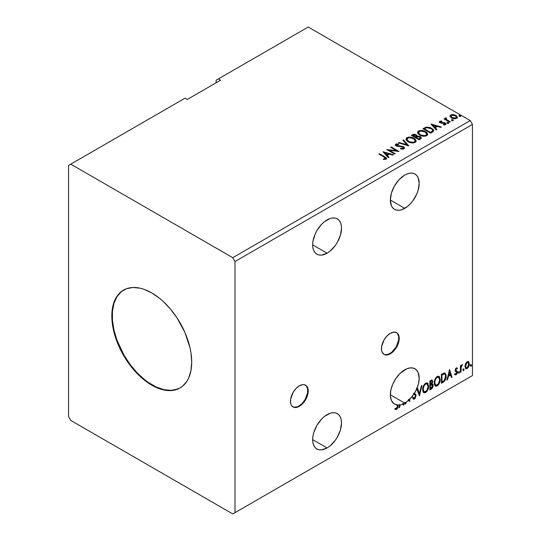 <?xml version="1.0" encoding="UTF-8"?>
<svg xmlns="http://www.w3.org/2000/svg" width="541" height="541" viewBox="0 0 541 541"><rect width="100%" height="100%" fill="white"/><g stroke="black" fill="none" stroke-linecap="round" stroke-linejoin="round"><path stroke-width="0.81" d="M292.857 406.805A12.551 7.249 120 0 0 298.909 406.061L299.349 406.318A12.551 7.249 -60 0 1 293.073 406.94A12.551 7.249 -60 0 1 291.153 396.884A12.551 7.249 -60 0 1 299.349 385.821L295.954 388.56L293.073 392.441L290.645 399.096L290.645 403.092L291.153 404.729L291.971 406.027L294.419 407.441L297.618 407.123L302.75 403.579L305.631 399.691L308.059 393.043L308.059 389.04L306.733 386.112L304.285 384.698L302.75 384.637L299.349 385.821A12.551 7.249 -60 0 1 305.631 385.199A12.551 7.249 -60 0 1 307.552 395.255A12.551 7.249 -60 0 1 299.349 406.318L298.909 406.061A12.551 7.249 120 0 0 307.045 395.2A12.551 7.249 120 0 0 305.401 385.077M383.846 354.274A12.551 7.249 120 0 0 389.899 353.53L390.345 353.787A12.551 7.249 -60 0 1 384.063 354.409A12.551 7.249 -60 0 1 382.142 344.346A12.551 7.249 -60 0 1 390.345 333.283L386.943 336.029L384.063 339.91L381.635 346.565L381.635 350.561L382.142 352.191L384.063 354.409L385.408 354.903L388.614 354.592L393.74 351.041L396.621 347.16L399.048 340.505L399.048 336.509L397.723 333.581L396.621 332.661L393.74 332.106L390.345 333.283A12.551 7.249 -60 0 1 396.621 332.661A12.551 7.249 -60 0 1 398.541 342.724A12.551 7.249 -60 0 1 390.345 353.787L389.899 353.53A12.551 7.249 120 0 0 398.041 342.669A12.551 7.249 120 0 0 396.391 332.539M327.095 219.889A20.402 11.78 -60 0 1 337.293 218.875A20.402 11.78 -60 0 1 340.417 235.227A20.402 11.78 -60 0 1 327.095 253.202L312.664 244.87L312.941 247.961L313.766 250.611L315.099 252.721L316.891 254.209L319.075 255.021L321.57 255.122L327.095 253.202L329.909 251.254L335.109 245.77L337.293 242.436L340.417 235.227L341.52 228.214L341.243 225.124L340.417 222.473L339.085 220.363L337.293 218.875L335.109 218.064L332.614 217.969L329.909 218.584L324.275 221.83L321.57 224.339L316.891 230.655L315.099 234.212L312.941 241.462L312.664 244.87L327.095 253.202A20.402 11.78 -60 0 1 316.891 254.209A20.402 11.78 -60 0 1 313.766 237.864A20.402 11.78 -60 0 1 327.095 219.889M327.095 414.649A20.402 11.78 -60 0 1 337.293 413.635A20.402 11.78 -60 0 1 340.417 429.987A20.402 11.78 -60 0 1 327.095 447.962L312.664 439.637L312.941 442.721L313.766 445.371L315.099 447.481L316.891 448.976L319.075 449.781L321.57 449.882L327.095 447.962L329.909 446.021L335.109 440.53L337.293 437.196L340.417 429.987L341.52 422.974L341.243 419.89L340.417 417.239L339.085 415.123L337.293 413.635L335.109 412.83L332.614 412.729L329.909 413.344L324.275 416.59L321.57 419.106L316.891 425.415L313.766 432.624L312.941 436.222L312.664 439.637L327.095 447.962A20.402 11.78 -60 0 1 316.891 448.976A20.402 11.78 -60 0 1 313.766 432.624A20.402 11.78 -60 0 1 327.095 414.649M395.079 409.185L396.546 409.375L396.107 409.118L397.27 407.569L397.527 405.155C397.763 406.643 397.29 407.968 396.107 409.118L396.546 409.375C397.736 408.225 398.21 406.9 397.966 405.412L397.527 404.817A20.402 11.78 -60 0 1 396.925 404.776L397.371 405.033A20.402 11.78 -60 0 1 394.565 404.127A20.402 11.78 -60 0 1 391.441 387.782A20.402 11.78 -60 0 1 404.769 369.801A20.402 11.78 -60 0 1 414.967 368.793A20.402 11.78 -60 0 1 416.922 388.411L416.482 388.154A20.402 11.78 -60 0 1 416.455 388.208L416.901 388.465A20.402 11.78 -60 0 1 414.413 393.28L413.966 393.03A20.402 11.78 -60 0 1 413.446 393.841L413.885 394.098A20.402 11.78 -60 0 1 409.72 399.244L409.273 398.988A20.402 11.78 -60 0 1 408.097 400.103L408.536 400.36A20.402 11.78 -60 0 1 405.838 402.457L405.392 402.2A20.402 11.78 -60 0 1 404.796 402.578L405.236 402.835A20.402 11.78 -60 0 1 404.769 403.119L390.345 394.788L404.769 403.119A20.402 11.78 120 0 0 405.236 402.835L405.236 404.127L405.838 403.782L405.838 402.457A20.402 11.78 120 0 0 408.536 400.36L409.72 401.537L409.72 399.244L413.885 394.098L415.299 395.228L415.407 396.661L414.406 398.142L413.635 398.048L413.189 397.351L412.709 398.088L413.831 399.217L415.157 398.406L416.07 395.261L415.711 394.288L414.413 393.28L416.901 388.465L419.478 395.904L421.966 385.496L421.317 385.875L419.431 393.767L417.537 388.053L416.922 388.411L418.545 383.447L419.187 378.7L418.234 372.702L416.381 369.875L413.709 368.225L410.403 367.873L406.69 368.84L400.157 373.337L396.032 378.254L392.82 384.029L390.859 390.054L390.365 395.708L391.38 400.394L393.801 403.613L397.371 405.033L397.06 407.853L396.337 408.543L395.383 408.32L395.079 409.185L396.323 409.483L397.351 408.59L397.966 405.074A20.402 11.78 120 0 0 399.623 404.993L398.96 407.752L399.616 407.373L400.205 404.898A20.402 11.78 120 0 0 403.004 404.012L403.39 405.195L404.046 404.817L403.674 403.701A20.402 11.78 120 0 0 404.769 403.119A20.402 11.78 -60 0 1 403.674 403.701L403.228 403.444L404.046 404.817L403.228 403.444L403.6 404.56L403.248 404.763L404.046 404.817L403.39 405.195L403.004 404.012A20.402 11.78 -60 0 1 400.205 404.898L399.765 404.641L399.17 407.116L399.616 407.373L400.205 404.898L399.765 404.641L399.109 407.157L399.616 407.373L398.96 407.752L399.623 404.993A20.402 11.78 -60 0 1 397.966 405.074L397.527 404.817A20.402 11.78 -60 0 1 396.925 404.776L397.371 405.669L396.539 408.455L395.383 408.32L395.376 409.388M404.769 175.041A20.402 11.78 -60 0 1 414.967 174.033A20.402 11.78 -60 0 1 418.098 190.378A20.402 11.78 -60 0 1 404.769 208.353L390.345 200.028L391.441 205.769L392.773 207.879L394.565 209.367L396.756 210.179L399.244 210.273L401.956 209.658L407.583 206.412L410.288 203.903L412.783 200.921L416.759 194.03L418.098 190.378L419.194 183.372L418.098 177.631L416.759 175.521L414.967 174.033L412.783 173.221L410.288 173.12L407.583 173.735L404.769 175.041L399.244 179.497L394.565 185.806L391.441 193.015L390.345 200.028L404.769 208.353A20.402 11.78 -60 0 1 394.565 209.367A20.402 11.78 -60 0 1 391.441 193.015A20.402 11.78 -60 0 1 404.769 175.041M123.74 289.996A56.494 32.616 -120 0 0 115.361 335.339A56.494 32.616 -120 0 0 152.21 384.922L151.764 385.178A56.494 32.616 60 0 1 114.861 335.393A56.494 32.616 60 0 1 123.517 290.125A56.494 32.616 60 0 1 151.764 292.924L159.561 298.307L163.362 301.601L170.598 309.242L177.11 318.027L184.981 332.6L189.992 347.728L190.946 352.671L191.717 362.112L190.946 370.666L188.674 378.01L186.997 381.135L182.648 386.139L180.011 387.978L173.959 390.217L167.054 390.494L159.561 388.79L155.68 387.214L147.849 382.697L140.173 376.495L132.937 368.861L123.517 355.356L118.553 345.503L113.542 330.368L112.589 325.432L111.818 315.985L112.589 307.43L114.861 300.093L118.553 294.243L120.886 291.957L126.425 288.759L132.937 287.494L140.173 288.211L143.974 289.307L151.764 292.924A56.494 32.616 60 0 1 188.674 342.703A56.494 32.616 60 0 1 180.011 387.978A56.494 32.616 60 0 1 151.764 385.178L152.21 384.922A56.494 32.616 -120 0 0 180.234 387.843M68.545 165.431L68.545 416.57L70.763 420.418L232.772 513.95L470.237 376.847L232.772 513.95L234.99 512.672L234.99 261.526L472.455 124.43L472.455 375.569L234.99 512.672L472.455 375.569L470.237 376.847L472.455 375.569L472.455 124.43L234.99 261.526L232.772 257.685L70.763 164.153L68.545 165.431L68.545 416.57L70.763 420.418L232.772 513.95L234.99 512.672L234.99 261.526L232.772 257.685L470.237 120.582L232.772 257.685L70.763 164.153L185.056 98.164L68.545 165.431M216.13 80.224L216.13 82.787L216.13 80.224L308.228 27.05L470.237 120.582L472.455 124.43L470.237 120.582L308.228 27.05L216.13 80.224M429.838 389.926L432.164 388.384L433.118 386.402L433.043 384.428L431.995 383.84L432.726 381.513L432.009 379.998L429.838 380.959L429.838 389.926L431.387 389.026L433.219 385.422L431.995 383.84L432.726 381.513L432.185 380.073L429.838 380.959L429.838 389.926M443.194 382.217L445.087 380.391L446.088 377.354L445.994 374.494L444.648 372.877L441.388 374.284L441.388 383.258L443.194 382.217L442.748 381.96L441.388 382.744L442.748 381.96L443.194 382.217C445.263 380.695 446.257 378.659 446.169 376.123L445.081 373.026L444.411 372.864L441.388 374.284L441.388 383.258L443.194 382.217M456.557 368.692L455.86 368.522L457.071 369.03L457.422 368.265L456.868 367.9L457.422 368.265L456.266 367.995L455.765 368.435L455.13 370.375L455.461 371.451L456.678 372.059L456.78 372.992L456.09 374.074L455.272 373.858L454.927 374.663L456.158 374.845L457.253 373.283L457.226 371.322L455.725 369.997L456.171 368.874L457.071 369.03L457.422 368.265L456.266 367.995L455.13 370.375L455.319 371.275L456.82 372.6L456.09 374.074L455.272 373.858L455.191 374.906L454.751 374.649M460.405 372.276L461.006 371.931L461.196 366.92L462.501 364.62L461.689 364.972L461.006 366.338L461.006 365.378L460.405 365.723L460.405 372.276L461.006 371.931L461.101 367.427L462.501 364.62L461.006 366.338L461.006 365.378L460.405 365.723L460.405 372.276M468.242 361.483L468.79 361.848L467.181 361.692L465.571 363.714L465.023 365.743L465.524 368.286L466.68 368.692L467.681 368.117L469.243 365.074L468.932 362.024L468.107 361.456L467.181 361.692L465.571 363.714L464.99 366.372L465.875 368.604L467.181 368.482C468.655 367.238 469.385 365.689 469.372 363.843L468.479 361.584M470.562 365.777L470.846 366.291L471.279 366.041L471.441 364.776L470.596 365.506L471.062 366.237L471.563 365.202L471.062 364.742L470.562 365.777L471.062 366.237M463.096 370.091L463.38 370.605L463.806 370.355L463.968 369.09L463.123 369.814L463.596 370.551L464.09 369.517L463.596 369.057L463.096 370.091L463.596 370.551M458.518 372.735L458.802 373.249L459.228 372.999L459.39 371.735L458.545 372.458L459.011 373.195L459.512 372.161L459.011 371.701L458.518 372.735L459.011 373.195M449.456 369.631L446.961 380.039L447.617 379.66L448.415 376.326L450.592 375.069L451.39 377.483L452.039 377.104L449.551 369.571L446.961 380.039L447.617 379.66L448.415 376.326L450.592 375.069L451.39 377.483L452.039 377.104L449.456 369.631M434.213 382.954L434.612 385.077L435.897 386.206L437.216 385.895L438.535 384.671L440.151 380.289L439.475 376.773L438.501 376.164L436.817 376.725L434.565 380.492L434.213 382.954L435.444 386.037L437.216 385.895C439.238 384.144 440.232 382 440.191 379.457L438.967 376.333L437.169 376.495C435.153 378.267 434.173 380.418 434.213 382.954M422.663 389.621L423.062 391.745L424.34 392.874L425.659 392.563L426.984 391.339L428.6 386.957L427.924 383.441L426.95 382.839L425.267 383.393L423.015 387.16L422.663 389.621L423.894 392.705L425.659 392.563C427.688 390.812 428.675 388.668 428.641 386.125L427.417 383.001L425.618 383.163C423.603 384.935 422.622 387.085 422.663 389.621M416.455 388.208L419.478 395.904L421.966 385.496L421.317 385.875L419.431 393.767L417.537 388.053L416.482 388.154A20.402 11.78 120 0 1 416.455 388.208M413.966 393.03L414.798 393.517L413.966 393.03A20.402 11.78 -60 0 1 413.446 393.841L415.299 395.228L415.495 395.998L414.406 398.142L413.574 397.98M404.796 402.578L405.236 402.835L405.236 404.127L405.838 403.782L405.838 402.457L405.392 402.2L405.392 403.525L405.838 403.782L405.236 403.613L405.392 402.2A20.402 11.78 120 0 1 404.796 402.578M409.72 401.537L409.72 399.244L409.273 398.988L409.273 401.246L409.273 398.988A20.402 11.78 120 0 1 408.097 400.103L409.72 401.537M402.558 403.755L403.004 404.012L402.558 403.755A20.402 11.78 120 0 0 403.228 403.444A20.402 11.78 -60 0 1 402.558 403.755M399.177 404.736L399.623 404.993L399.177 404.736A20.402 11.78 120 0 0 399.765 404.641A20.402 11.78 -60 0 1 399.177 404.736M220.566 80.224L218.348 78.945L220.566 80.224L187.274 99.443L185.056 98.164L187.274 99.443L220.566 80.224M451.85 120.318L452.716 120.494L453.148 120.061L451.978 119.568L451.546 119.818L451.85 120.318L452.993 120.406L452.844 119.744L451.701 119.656L451.85 120.318L451.701 119.656M447.272 122.963L448.137 123.138L448.57 122.706L447.393 122.212L446.967 122.462L447.272 122.963L448.415 123.05L448.266 122.388L447.123 122.3L447.272 122.963L447.123 122.3M430.988 124.024L436.262 129.948L436.918 129.576L435.221 127.676L437.405 126.418L440.692 127.392L441.341 127.013L430.988 124.024L436.262 129.948L436.918 129.576L435.221 127.676L437.405 126.418L440.692 127.392L441.341 127.013L430.988 124.024M419.667 135.088L422.102 136.034L425.003 136.231L427.038 135.48L427.701 134.127L426.829 132.511L425.246 131.416L423.157 130.645L420.222 130.455L418.179 131.22L417.544 132.329L418.058 133.755L419.667 135.088C421.852 136.379 424.198 136.582 426.714 135.69L427.701 134.263L425.605 131.612C423.407 130.3 421.033 130.097 418.504 131.003L417.537 132.45L419.667 135.088M382.987 151.737L388.269 157.661L388.918 157.282L387.228 155.389L389.405 154.131L392.692 155.105L393.348 154.726L382.987 151.737L388.269 157.661L388.918 157.282L387.228 155.389L389.405 154.131L392.692 155.105L393.348 154.726L382.987 151.737M403.951 148.836L404.465 147.72L403.302 146.57L396.512 145.353L396.614 144.562L398.656 144.535L398.643 143.987L396.458 143.872L395.397 144.542L395.701 145.536L396.938 146.253L402.883 147.01L403.498 147.686L403.295 148.268L400.604 148.356L400.509 148.863L403.173 149.106L404.519 148.024L403.491 146.672L396.817 145.583L396.614 144.562L398.656 144.535L398.643 143.987L395.829 144.095L395.336 144.819L396.255 145.942L402.883 147.01L403.512 147.821L403.113 148.396L400.604 148.356L400.509 148.863L403.951 148.836M408.117 141.756L410.551 142.702L413.452 142.898L415.488 142.148L416.144 140.802L415.278 139.179L413.689 138.083L411.6 137.319L408.671 137.123L406.785 137.779L405.993 138.996L406.507 140.423L408.117 141.756C410.301 143.047 412.648 143.25 415.163 142.364L416.151 140.93L414.054 138.286C411.85 136.968 409.483 136.765 406.947 137.678L405.987 139.118L408.117 141.756M459.316 116.004L460.188 116.18L460.614 115.747L459.444 115.253L459.011 115.504L459.316 116.004L460.465 116.092L460.317 115.429L459.167 115.348L459.316 116.004L459.167 115.348M417.104 136.305L416.185 134.797L416.185 135.311L414.068 134.743L412.465 135.23L416.185 135.311L416.185 134.797L412.465 134.716L411.816 135.608L412.465 134.716L411.37 135.351L419.14 139.835L421.365 138.232L420.316 136.609L417.104 136.17L416.611 135.088L414.852 134.303L413.304 134.344L411.37 135.351L419.14 139.835L421.405 137.989L420.316 136.609L417.131 135.967L417.131 136.481M408.678 145.874L403.505 139.896L402.849 140.268L406.852 144.765L399.075 142.452L398.426 142.831L408.78 145.82L403.505 139.896L402.849 140.268L406.852 144.765L399.075 142.452L398.426 142.831L408.678 145.874M384.069 157.079L385.496 158.405L383.393 158.98L383.684 159.5L386.051 159.169L386.572 158.547L386.315 157.864L379.505 153.752L378.903 154.097L384.069 157.079C385.206 157.526 385.598 158.067 385.246 158.716L383.393 158.98L383.684 159.5L386.051 159.169L386.578 158.459L384.746 156.782L379.505 153.752L378.903 154.097L384.069 157.079M395.14 153.691L389.358 150.357L399.021 151.453L391.251 146.969L390.656 147.314L396.452 150.655L386.774 149.553L394.538 154.036L395.14 153.691L389.358 150.357L399.021 151.453L391.251 146.969L390.656 147.314L396.452 150.655L386.774 149.553L394.538 154.036L395.14 153.691M432.496 132.126L433.72 130.949L433.517 129.847L430.014 127.46L426.409 127.067L422.92 128.684L430.69 133.167L432.496 132.126L433.76 130.631L431.684 128.224L426.227 127.101L422.92 128.684L430.69 133.167L432.496 132.126M440.53 122.138L440.712 122.908L440.53 121.624L441.889 121.529L441.754 121.042L441.754 121.515L441.754 121.042L439.671 121.319L439.691 122.428L441.213 123.152L444.763 123.483L444.939 124.227L443.377 124.464L443.566 124.964L445.96 124.295L445.676 123.395L444.682 122.787L440.59 122.32L440.415 121.711L441.889 121.529L441.754 121.042L439.887 121.191L439.792 121.752L440.814 121.522M449.706 122.185L450.308 121.84L446.257 119.284L446.217 117.755L445.304 118.161L445.466 119.047L444.628 118.567L444.033 118.912L449.706 122.185L450.308 121.84L446.541 119.561L446.217 117.755L445.568 117.904L445.466 119.047L444.628 118.567L444.033 118.912L449.706 122.185M450.038 116.416L452.005 118.188L455.346 118.736L457.273 117.62L456.726 116.031L453.973 114.672L451.248 114.699L449.963 116.017L451.465 117.911C453.06 118.851 454.771 118.993 456.584 118.337L457.341 117.269L455.847 115.382L453.25 114.55L450.707 114.942L449.963 116.525M459.316 116.518L459.167 115.855L460.317 115.943L460.317 115.429L460.465 116.606M460.465 116.092L460.317 115.429M460.513 116.092L459.12 115.896M417.104 136.17L417.104 136.684L420.316 137.123L420.316 136.609L421.365 138.232M421.371 138.259L419.633 136.805L417.104 136.684M420.398 138.327L418.937 139.544L416.049 137.881L416.049 137.367L417.395 136.697L419.721 136.954L420.398 137.82L419.62 139.152L420.398 138.334L420.398 137.82L418.937 139.03L418.937 139.544L419.62 138.638L418.937 139.03L416.049 137.367L416.049 137.881L418.937 139.544L418.937 139.03L416.049 137.367L418.626 136.596L420.398 137.813M416.266 136.46L415.251 137.421L412.763 135.98L412.763 135.466L415.596 135.149L416.272 135.98L415.556 137.245L416.272 135.98M415.556 136.731L415.251 137.421L415.556 136.731L412.763 135.466L412.763 135.98L415.251 137.421L415.251 136.907L412.763 135.466L414.183 134.831L415.36 135.027L416.266 135.947L415.556 136.731M406.007 139.382L406.947 138.185C409.483 137.279 411.85 137.482 414.054 138.794L416.13 141.181M416.144 141.309L414.392 139.003L410.653 137.664L407.326 137.996L405.993 139.51M415.15 141.296L413.716 142.696L410.653 142.689L408.178 141.58L407.008 139.713M407.008 139.287L408.712 141.918C410.45 142.959 412.33 143.128 414.345 142.425L414.345 141.911C412.33 142.614 410.45 142.445 408.712 141.411L407.008 139.287L407.772 138.117C409.814 137.414 411.708 137.583 413.452 138.624L415.157 140.701L414.345 142.425L415.157 140.701M399.008 143L399.075 142.452L399.075 142.966L406.852 145.279L406.852 144.765L406.852 145.279L399.008 143M403.153 140.606L403.505 139.896L408.266 145.752L403.505 140.41L403.153 140.606M403.512 148.39L402.531 149.086L400.604 148.87L400.604 148.356L400.604 148.87L403.113 148.91L403.512 147.821M395.39 145.076L395.829 144.095L395.829 144.609L398.643 144.501L398.643 143.987L398.643 144.535L396.458 144.386L395.343 145.313M396.33 145.475L396.614 144.562M396.614 145.076L396.817 146.09L396.817 145.583L396.817 146.09L398.183 146.462L398.183 145.948L398.183 146.462L399.691 146.483L399.691 145.969L399.691 146.483L403.491 147.186L403.491 146.672L404.479 148.268M404.465 148.227L403.106 146.99L397.446 146.347L396.364 145.313M386.565 158.858L385.476 157.729L379.349 154.354L379.505 153.752L379.505 154.266L384.746 157.289L384.746 156.782L384.746 157.289L386.524 158.702M385.503 158.777L385.131 159.284L383.393 159.494L384.739 159.392L384.739 158.878L384.739 159.392L385.246 159.23L385.246 158.716M383.501 152.319L392.759 155.064L383.501 152.319M387.228 155.903L387.228 155.389L388.614 157.458L387.228 155.903M384.908 153.306L386.687 155.294L388.357 154.327L388.357 153.813L388.357 154.327L386.687 155.294L384.908 152.792L388.357 153.813L386.687 154.78L384.908 152.792L384.908 153.306M387.708 150.094L396.452 151.169L396.452 150.655L396.452 151.169L387.708 150.094M391.102 147.571L391.251 146.969L391.251 147.477L398.102 151.433L391.102 147.571M389.358 150.871L389.358 150.357L389.358 150.871L394.693 153.948L389.358 150.871M417.564 132.714L418.504 131.517C421.033 130.604 423.407 130.807 425.605 132.126L427.681 134.513M427.701 134.641L425.943 132.335L422.203 130.99L418.876 131.328L417.544 132.843M426.707 134.628L425.267 136.028L422.203 136.014L419.275 134.533L418.558 133.045M418.558 132.619L420.262 135.25C422 136.285 423.88 136.454 425.895 135.757L425.895 135.243C423.88 135.947 422 135.777 420.262 134.736L418.558 132.619L419.322 131.449C421.365 130.746 423.258 130.915 425.01 131.957L426.707 134.026L425.895 135.757L426.707 134.026M433.517 130.361L431.407 128.582L428.479 127.588L426.071 127.649L423.366 128.941L424.097 128.007L424.097 128.515L426.227 127.608L426.227 127.101L426.227 127.608L431.684 128.738L431.684 128.224L433.733 130.888M432.699 130.908L432.259 131.754L430.487 132.876L424.313 129.313L430.487 132.876L430.487 132.362L424.313 128.799L424.313 129.313L424.313 128.799L426.646 127.703L431.082 128.569C432.374 129.225 432.854 130.023 432.53 130.956L432.53 131.47L432.699 130.422L431.13 132.504L432.53 131.47L432.53 130.956L430.487 132.362L430.487 132.876L431.13 131.99L430.487 132.362L424.313 128.799L426.646 127.703L429.06 127.757L431.934 129.15L432.644 130.111L432.53 130.956M431.502 124.606L440.759 127.358L431.502 124.606M435.221 128.19L435.221 127.676L436.614 129.745L435.221 128.19M432.908 125.593L434.68 127.581L436.357 126.614L436.357 126.1L436.357 126.614L434.68 127.581L432.908 125.079L436.357 126.1L434.68 127.067L432.908 125.079L432.908 125.593M440.712 122.401L440.712 122.908L441.375 123.125L441.375 122.611L440.712 122.401L440.53 121.624M442.552 122.604L441.375 122.611L441.375 123.125L442.552 123.118L442.552 122.604L442.552 123.118L444.107 123.138L444.107 122.631L442.552 122.604M444.161 125.005L444.797 124.843L444.797 124.335L443.377 124.464L443.566 124.964L445.561 124.694L446.007 124.072L444.107 122.631L444.107 123.138L445.182 123.537L445.182 123.023L445.953 124.308M439.441 122.083L439.792 121.245L439.387 121.82L440.144 122.76L444.614 123.382L445.02 124.619L444.12 125.012M445.033 124.356L445.054 123.97L444.797 124.335M441.24 121.522L439.427 122.117M445.96 124.342L444.404 123.213L441.016 123.044L440.415 122.225M447.272 123.476L447.123 122.814L448.266 122.902L448.266 122.388L448.415 123.564M448.415 123.05L448.266 122.388M448.462 123.044L447.069 122.848M444.479 119.169L444.628 118.567L445.466 119.561L445.466 119.047L445.466 119.561L444.479 119.169M445.297 118.702L445.568 117.904L445.466 119.047M445.568 117.904L445.568 118.418L446.217 118.269L446.217 117.755L446.257 118.33L445.257 118.824M446.041 118.986L446.169 118.364M446.169 118.878L446.541 120.075L446.541 119.561L446.541 120.075L448.401 121.252L448.401 120.738L448.401 121.252L449.862 122.097L446.643 120.156L445.967 119.176M451.85 120.832L451.701 120.17L452.844 120.258L452.844 119.744L452.993 120.92M452.993 120.406L452.844 119.744M453.04 120.4L451.647 120.203M450.038 116.93L450.707 114.942L450.707 115.456L453.25 115.064L453.25 114.55L453.25 115.064L455.847 115.896L455.847 115.382L457.307 117.519M457.273 118.134L456.726 116.545L453.973 115.179L451.248 115.213L449.99 116.268M451.884 115.071L451.248 115.213M456.388 117.444L455.684 118.547L453.892 118.702L451.708 117.85L450.923 116.403M450.896 116.099L452.066 118.08L452.066 117.573L452.066 118.08L455.88 118.445L455.88 117.931L452.066 117.573L450.896 116.099L451.404 115.348L455.258 115.733L456.415 117.147L455.88 118.445L456.415 117.147M413.452 138.624L414.805 139.761L415.136 140.917L414.48 141.83L412.972 142.337L409.3 141.715L407.725 140.687L407.015 139.477L407.515 138.293L409.165 137.705L413.452 138.624M388.357 153.813L386.687 154.78L384.908 152.792L388.357 153.813M425.01 131.957L426.355 133.093L426.707 134.114L426.031 135.162L424.523 135.663L420.553 134.898L418.572 132.809L419.065 131.625L420.715 131.037L425.01 131.957M436.357 126.1L434.68 127.067L432.908 125.079L436.357 126.1M455.258 115.733L456.415 117.086L456.056 117.816L454.954 118.215L452.262 117.674L450.896 116.159L451.309 115.402L452.35 115.071L455.258 115.733M470.616 364.485L471.062 364.742M471.563 365.202L471.116 364.945L470.616 365.98L470.122 365.52M470.562 366.007L471.089 364.702M468.79 361.848L468.344 361.591L468.925 363.586L469.372 363.843L468.925 363.586C468.939 365.439 468.208 366.981 466.734 368.225L467.181 368.482L465.666 368.448M465.321 368.272L466.991 368.056L468.391 366.115L468.919 363.282L468.202 361.449M466.031 367.576L465.233 366.588L465.348 364.363L466.362 362.531L467.728 362.247M468.08 362.436L466.734 362.247L468.08 362.436L468.77 364.194L467.181 367.677L466.234 367.745L465.145 365.777L466.234 367.745M465.585 366.034L467.181 362.504L466.734 362.247L465.145 365.777L465.585 366.034L466.464 363.18L467.37 362.409L468.168 362.497L468.749 364.641L467.891 367.008L466.991 367.772L466.18 367.711L465.585 366.034M463.15 368.8L463.596 369.057M464.09 369.517L463.651 369.26L463.15 370.294L462.65 369.834M463.096 370.321L463.623 369.016M460.56 365.635L461.006 366.338L460.56 365.635M461.419 365.324L461.933 364.735L462.217 365.486L461.459 365.297M460.864 366.257L460.56 371.674L461.006 371.931L460.405 371.762L460.905 366.156M458.572 371.444L459.011 371.701M459.512 372.161L459.066 371.904L458.572 372.938L458.071 372.478M458.511 372.965L459.038 371.66M457.422 368.265L456.651 367.745M456.976 368.008L456.658 368.705L456.976 368.008M456.306 368.779L455.86 368.522L455.285 369.74L455.725 369.997L456.306 368.779L457.071 369.03M455.867 370.504L455.285 369.74L455.867 370.504M456.306 368.502L455.732 368.617L455.292 369.584L456.022 370.578M457.226 371.322L456.469 370.835L457.226 371.322L456.78 371.065L457.422 372.222L456.976 371.965L457.422 372.222L456.158 374.845L454.927 374.663M455.001 374.744L455.86 374.494L456.672 373.398L456.631 370.883L456.976 371.965L455.718 374.588L454.487 374.406M456.09 374.074L455.272 373.858M454.825 373.601L455.65 373.817M455.319 371.275L456.678 372.059M455.603 371.491L456.104 371.681M449.355 370.051L452.039 377.104L451.248 377.05L451.6 376.847L449.355 370.051M450.153 374.812L450.592 375.069L450.153 374.812L447.968 376.069L448.415 376.326L447.968 376.069L447.17 379.403L447.617 379.66L447.103 379.444L447.968 376.069L450.153 374.812M449.057 371.511L448.225 375.001L448.665 375.258L448.225 375.001L449.057 371.511L450.335 374.291L448.665 375.258L449.503 371.768L449.057 371.511M444.851 372.925L446.169 376.123L445.723 375.867C445.811 378.409 444.817 380.438 442.748 381.96L444.384 380.539L445.486 377.956L445.642 374.676L444.81 372.884M444.093 373.892L444.939 374.189L445.419 375.123L445.29 378.484L444.222 380.472L441.983 381.993L441.983 374.866L444.716 374.014L443.654 373.642L444.093 373.892L443.654 373.642L441.929 374.379L442.376 374.636L441.537 374.609L441.983 374.866L444.093 373.892C445.155 374.054 445.649 374.913 445.568 376.468L444.222 380.472L441.983 381.993L441.537 381.736L441.983 381.993L441.983 374.866L441.537 374.609L441.537 381.736L441.537 374.609L443.444 373.675L444.357 373.817M438.744 376.232L440.191 379.457L439.745 379.2C439.786 381.743 438.792 383.887 436.77 385.638L435.235 385.889M434.923 385.733L436.08 385.922L437.121 385.408L439.035 382.697L439.745 379.2L439.028 376.516M439.583 377.686L439.36 377.043M435.701 384.969L434.504 383.549L434.673 380.262L436.195 377.564L437.304 376.921L438.237 377.091M438.623 377.314L436.749 377.145L438.623 377.314L439.596 379.802C439.63 381.851 438.832 383.576 437.196 384.989L435.796 385.091L434.369 382.345L435.796 385.091M434.815 382.602C434.775 380.566 435.573 378.828 437.196 377.402L436.749 377.145C435.126 378.578 434.335 380.309 434.369 382.345L434.815 382.602L435.235 380.154L436.377 378.098L437.473 377.26L438.677 377.348L439.461 378.592L439.562 380.472L438.257 383.995L436.141 385.226L435.383 384.732L434.815 382.602M431.941 379.985L432.726 381.513L432.279 381.256L431.948 382.866M431.826 381.02L429.987 381.277L431.826 381.02L432.124 381.872L431.549 383.589L431.995 383.84L431.556 383.589L430.433 384.408L429.987 384.151L429.987 381.277L431.42 380.796M432.651 383.954L431.995 383.84M432.408 383.867L433.219 385.422L432.78 385.172L430.947 388.776L431.387 389.026L430.947 388.776L429.838 389.412L432.32 387.173L432.78 385.172L432.347 383.799M431.88 383.014L432.279 381.256L431.84 379.883M432.252 380.837L432.178 380.458M431.684 384.712L432.496 385.091L432.496 386.605L431.846 387.741L430.433 388.661L430.433 385.327L429.987 385.07L429.987 388.404L430.433 388.661L430.433 385.327L432.212 384.773L431.238 384.455L431.684 384.712L431.238 384.455L430.291 384.894L430.737 385.151L429.987 385.07L430.433 385.327L431.684 384.712L432.624 385.767L430.433 388.661L429.987 388.404L429.987 385.07L431.346 384.435L432.049 384.834M432.124 381.872L430.433 384.408L430.433 381.533L429.987 381.277L429.987 384.151L430.433 384.408L430.433 381.533L431.725 380.986L432.124 381.872M427.187 382.9L428.641 386.125L428.195 385.868C428.235 388.411 427.241 390.555 425.219 392.306L423.677 392.563M423.373 392.401L424.529 392.597L425.564 392.083L427.485 389.364L428.195 385.868L427.478 383.184M428.032 384.353L427.809 383.711M424.144 391.637L422.947 390.217L423.238 386.565L424.915 384.002L426.68 383.758M427.072 383.982L425.199 383.812L427.072 383.982L428.039 386.47C428.08 388.519 427.282 390.244 425.639 391.657L424.245 391.758L422.819 389.013L424.245 391.758M423.265 389.27C423.224 387.234 424.022 385.503 425.639 384.069L425.199 383.812C423.576 385.246 422.785 386.977 422.819 389.013L423.265 389.27L423.684 386.822L424.827 384.766L425.923 383.934L427.126 384.015L427.911 385.26L428.012 387.14L426.707 390.67L424.59 391.894L423.833 391.4L423.265 389.27M417.239 388.228L419.431 393.767L417.239 388.228M421.385 385.834L419.133 395.228L421.385 385.834M414.406 398.142L413.189 397.351L412.709 398.088L413.446 399.109L414.453 399.035L413.236 398.947M412.749 397.094L413.966 397.885M416.09 395.66L414.359 393.26L416.09 395.66L415.65 395.403L414.007 398.778L414.453 399.035L416.09 395.66M413.527 397.973L412.945 397.473M413.114 398.906L414.372 398.514L415.549 396.303L415.427 394.315L414.359 393.26M394.937 409.138L396.107 409.118L394.639 408.928M450.335 374.291L448.665 375.258L449.503 371.768L450.335 374.291M121.333 291.7L116.978 296.711L113.982 303.332L112.454 311.318L112.454 320.36L113.982 330.111L116.978 340.201L123.963 355.106L130.016 364.336L136.92 372.587L144.42 379.539L148.295 382.44L156.126 386.957L163.808 389.628L171.044 390.345L177.556 389.08M384.969 354.653L388.168 354.335L391.63 352.333L396.174 346.903L398.609 340.255L398.609 336.252L397.277 333.324M293.973 407.184L297.178 406.866L298.909 406.061L302.304 403.322L305.185 399.434L307.613 392.786L307.613 388.783L306.287 385.855M460.634 115.842L460.634 116.356M416.151 140.93L416.151 141.444M386.578 158.459L386.578 158.966M427.701 134.263L427.701 134.77M440.333 121.901L440.333 122.415M439.387 121.82L439.387 122.334M448.584 122.8L448.584 123.314M453.162 120.156L453.162 120.67M457.341 117.269L457.341 117.782M465.875 368.604L465.436 368.347M456.793 368.786L456.354 368.529M456.063 370.68L455.617 370.423M455.536 374.095L455.089 373.838M456.523 371.924L456.077 371.667M435.444 386.037L435.005 385.78M423.894 392.705L423.447 392.455M180.457 387.721L180.011 387.978M383.623 354.152L384.063 354.409M292.627 406.683L293.073 406.94"/></g></svg>
